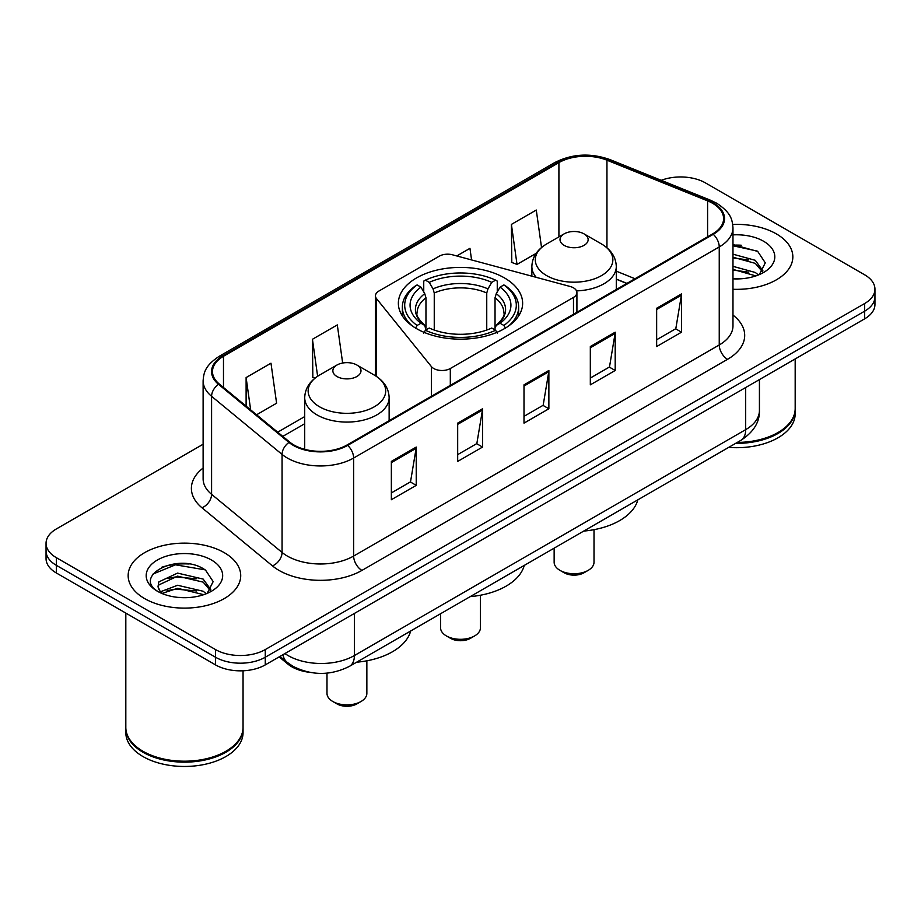 <?xml version="1.0" encoding="UTF-8"?>
<svg xmlns="http://www.w3.org/2000/svg" width="921" height="921" viewBox="0 0 921 921"><rect width="100%" height="100%" fill="white"/><g stroke="black" fill="none" stroke-linecap="round" stroke-linejoin="round"><path stroke-width="1.38" d="M573.484 287.836A11.72 6.769 0 0 0 570.145 286.477L452.545 254.818A11.72 6.769 0 0 0 439.305 256.165L378.899 291.048A11.72 6.769 0 0 0 375.469 295.825A11.72 6.769 0 0 0 376.562 298.692L431.396 366.581A11.72 6.769 0 0 0 450.311 368.515L573.484 297.402A11.72 6.769 0 0 0 576.914 292.613A11.72 6.769 0 0 0 573.484 287.836M504.443 277.912A62.133 35.873 0 0 0 436.715 270.141A62.133 35.873 0 0 0 398.367 303.285A62.133 35.873 0 0 0 416.557 328.647A62.133 35.873 0 0 0 484.285 336.43A62.133 35.873 0 0 0 522.633 303.285A62.133 35.873 0 0 0 504.443 277.912M626.787 283.472L616.287 279.224M309.698 672.342A35.171 20.308 180 0 1 287.87 664.087L279.132 656.88M189.127 563.997A46.902 27.077 0 0 0 161.682 567.267M741.255 245.228A46.902 27.077 0 0 0 732.978 245.182M203.115 444.233L56.354 528.953A35.171 20.308 0 0 0 46.05 543.321L46.05 558.633A35.171 20.308 0 0 0 56.354 572.989L215.526 664.893A35.171 20.308 0 0 0 265.271 664.893L864.646 318.839A35.171 20.308 0 0 0 874.95 304.483L874.95 296.827A35.171 20.308 0 0 1 864.646 311.183A35.171 20.308 0 0 0 874.95 296.827L874.95 289.159A35.171 20.308 0 0 0 864.646 274.803L705.474 182.911A35.171 20.308 0 0 0 661.232 180.32M46.05 543.321A35.171 20.308 0 0 0 56.354 557.677L215.526 649.57A35.171 20.308 0 0 0 265.271 649.57L265.271 657.237L864.646 311.183L265.271 657.237A35.171 20.308 0 0 1 215.526 657.237A35.171 20.308 0 0 0 265.271 657.237L265.271 664.893M56.354 557.677L56.354 565.333L215.526 657.237L56.354 565.333A35.171 20.308 0 0 1 46.05 550.977A35.171 20.308 0 0 0 56.354 565.333L56.354 572.989M776.357 233.888A56.273 32.488 0 0 0 732.736 224.436A56.273 32.488 0 0 1 776.357 233.888A56.273 32.488 0 0 1 792.843 256.855A56.273 32.488 0 0 0 776.357 233.888M224.229 552.646A56.273 32.488 0 0 0 162.902 545.612A56.273 32.488 0 0 0 128.157 575.625A56.273 32.488 0 0 0 144.643 598.604A56.273 32.488 0 0 0 205.97 605.638A56.273 32.488 0 0 0 240.715 575.625A56.273 32.488 0 0 0 224.229 552.646A56.273 32.488 0 0 0 162.902 545.612A56.273 32.488 0 0 0 128.157 575.625A56.273 32.488 0 0 0 144.643 598.604A56.273 32.488 0 0 0 205.97 605.638A56.273 32.488 0 0 0 240.715 575.625A56.273 32.488 0 0 0 224.229 552.646M712.601 203.299A37.519 21.655 180 0 1 723.595 218.611A37.519 21.655 180 0 1 712.601 233.934L347.01 445.004A37.519 21.655 180 0 1 289.747 442.115L219.279 384.011A37.519 21.655 180 0 1 212.486 371.589A37.519 21.655 180 0 1 223.481 356.266L558.909 162.614A37.519 21.655 180 0 1 606.951 160.185L707.593 200.87A37.519 21.655 180 0 1 712.601 203.299M713.268 202.908A38.452 22.208 0 0 0 708.134 200.421L607.492 159.736A38.452 22.208 0 0 0 558.241 162.223L222.813 355.886A38.452 22.208 0 0 0 218.507 384.322L288.975 442.425A38.452 22.208 0 0 0 347.666 445.384L713.268 234.314A38.452 22.208 0 0 0 713.268 202.908M391.356 461.421L391.356 499.712L416.234 485.355L416.234 447.065L391.356 461.421M391.356 492.919L410.513 481.856L416.131 448.331A9.383 5.411 -120 0 0 416.234 447.065M410.352 481.959L416.234 485.355M457.679 423.13L457.679 461.421L482.546 447.065L482.546 408.774L457.679 423.13M457.679 454.629L476.836 443.577L482.454 410.041A9.383 5.411 -120 0 0 482.546 408.774M476.664 443.669L482.546 447.065M656.65 308.259L656.65 346.549L681.517 332.193L681.517 293.903L656.65 308.259M656.65 339.757L675.807 328.705L681.413 295.169A9.383 5.411 -120 0 0 681.517 293.903M675.634 328.797L681.517 332.193M590.326 346.549L590.326 384.84L615.193 370.484L615.193 332.193L590.326 346.549M590.326 378.047L609.483 366.995L615.09 333.46A9.383 5.411 -120 0 0 615.193 332.193M609.311 367.088L615.193 370.484M524.003 384.84L524.003 423.13L548.87 408.774L548.87 370.484L524.003 384.84M524.003 416.338L543.16 405.286L548.778 371.75A9.383 5.411 -120 0 0 548.87 370.484M542.987 405.378L548.87 408.774M732.978 289.286A56.273 32.488 0 0 0 792.843 256.855A56.273 32.488 0 0 1 732.978 289.286M265.271 649.57L864.646 303.527A35.171 20.308 0 0 0 874.95 289.159M256.591 414.772L276.599 403.214L270.981 363.208L246.114 377.564L246.114 406.138M471.575 259.941L469.952 248.336L456.758 255.957M541.536 247.519L536.275 210.046L511.397 224.402L511.8 262.462M342.658 363.035L337.305 324.917L312.438 339.273L312.841 377.334M511.397 224.402L517.015 264.408L536.114 253.39M517.015 264.408L511.397 262.312M315.017 378.151L312.438 377.184M312.438 339.273L317.63 376.263M246.114 377.564L250.65 409.88M737.284 442.425A58.622 33.847 0 0 0 778.015 432.513A58.622 33.847 0 0 0 795.18 408.59L795.18 358.948M737.03 442.564A58.035 33.501 0 0 0 777.6 432.755A58.035 33.501 0 0 0 777.808 432.64M735.626 443.381A58.622 33.847 0 0 0 795.18 409.546A58.622 33.847 0 0 0 795.18 409.062M728.684 447.387A58.622 33.847 0 0 0 795.18 413.851L795.18 409.546M732.978 278.499L739.091 278.879M732.978 266.342L755.301 272.478L758.409 274.965M732.978 269.381L755.865 275.909M732.978 254.184L755.301 260.321L762.922 270.843M732.978 257.224L755.301 263.36L762.323 271.626M732.978 278.833A38.233 22.069 0 0 0 763.601 272.466A38.233 22.069 0 0 0 763.601 241.256A38.233 22.069 0 0 0 732.978 234.878M759.307 274.596L765.293 262.842L757.718 251.421L732.978 244.583M732.978 245.757L757.2 251.076M732.978 257.915L748.738 260.01M732.978 270.072L748.738 272.167M440.572 613.731L440.572 627.8A19.928 11.513 0 0 0 446.409 635.939L450.553 638.334A14.068 8.128 0 0 0 470.447 638.334L474.591 635.939A19.928 11.513 0 0 0 480.428 627.8L480.428 595.242M450.553 638.334L446.409 635.939A19.928 11.513 0 0 0 474.591 635.939M415.44 328.337L417.109 325.458A55.813 32.223 0 0 1 417.109 284.934L420.943 287.145A50.413 29.104 0 0 0 420.943 323.248L424.742 325.401L425.963 329.925M425.963 328.072L425.963 297.771L424.742 293.672L420.943 287.145M423.741 291.945L423.741 281.101L425.398 280.145A55.813 32.223 0 0 1 495.602 280.145L491.756 282.367A50.413 29.104 0 0 0 429.244 282.367L433.031 288.895L434.252 292.982L434.252 330.052M486.749 330.052L486.749 292.982L487.969 288.895L491.756 282.367M470.171 596.635A64.482 37.231 0 0 0 524.256 565.413M417.109 284.934L415.44 285.89A58.15 33.57 0 0 0 402.35 307.107A58.15 33.57 0 0 0 412.504 326.069M495.602 280.145L497.259 281.101L497.259 291.945M423.741 333.126L425.398 330.248A55.813 32.223 0 0 0 495.602 330.248L497.259 333.126M425.398 330.248L429.244 328.037A50.413 29.104 0 0 0 491.756 328.037L495.602 330.248M420.943 323.248L417.109 325.458M429.244 282.367L425.398 280.145M424.742 293.672A45.094 26.041 0 0 0 424.742 325.401L424.949 325.539C418.548 319.345 415.935 315.143 417.121 312.921A43.379 25.04 0 0 1 425.963 297.771M508.496 326.069A58.15 33.57 0 0 0 518.65 307.107A58.15 33.57 0 0 0 505.56 285.89L503.891 284.934A55.813 32.223 0 0 1 503.891 325.458L505.56 328.337M503.891 325.458L500.057 323.248A50.413 29.104 0 0 0 500.057 287.145L503.891 284.934M500.057 287.145L496.258 293.672L495.038 297.771L495.038 328.072L496.258 325.401L500.057 323.248M495.038 297.771A43.379 25.04 0 0 1 503.879 312.921C505.065 315.155 502.452 319.357 496.051 325.539L496.258 325.401A45.094 26.041 0 0 0 496.258 293.672M495.038 329.925L495.038 328.072M554.143 548.156L554.143 562.224A19.928 11.513 0 0 0 559.98 570.364L564.124 572.758A14.068 8.128 0 0 0 584.029 572.758L588.174 570.364A19.928 11.513 0 0 0 594.01 562.224L594.01 529.667M564.124 572.758L559.98 570.364A19.928 11.513 0 0 0 588.174 570.364M576.534 290.886A42.205 24.372 0 0 0 616.287 266.56C615.976 257.166 611.037 249.637 601.494 243.961L584.029 233.876A14.068 8.128 0 0 0 564.124 233.876A14.068 8.128 0 0 0 564.124 245.366A14.068 8.128 0 0 0 584.029 245.366A14.068 8.128 0 0 0 584.029 233.876L601.494 243.961A38.774 22.38 0 0 1 601.494 275.621A38.774 22.38 0 0 1 546.66 275.621A38.774 22.38 0 0 1 546.66 243.961C537.116 249.637 532.177 257.166 531.866 266.56A42.205 24.372 0 0 0 536.229 277.348M583.741 531.072A64.482 37.231 0 0 0 637.827 499.838M326.99 673.136L326.99 693.375A19.928 11.513 0 0 0 332.826 701.503L336.971 703.897A14.068 8.128 0 0 0 356.876 703.897L361.02 701.503A19.928 11.513 0 0 0 366.857 693.375L366.857 660.806M336.971 703.897L332.826 701.503A19.928 11.513 0 0 0 361.02 701.503M336.971 376.516A14.068 8.128 0 0 0 356.876 376.516A14.068 8.128 0 0 0 356.876 365.027L374.34 375.112A38.774 22.38 0 0 1 374.34 406.771A38.774 22.38 0 0 1 319.506 406.771A38.774 22.38 0 0 1 319.506 375.112C309.963 380.787 305.024 388.317 304.713 397.711A42.205 24.372 0 0 0 317.077 414.945A42.205 24.372 0 0 0 363.081 420.218A42.205 24.372 0 0 0 389.134 397.711C388.823 388.317 383.884 380.787 374.34 375.112L356.876 365.027A14.068 8.128 0 0 0 336.971 365.027A14.068 8.128 0 0 0 336.971 376.516M356.6 662.211A64.482 37.231 0 0 0 410.674 630.989M225.68 751.409A58.035 33.501 0 0 1 225.472 751.524A58.035 33.501 0 0 1 143.4 751.524L142.985 751.283A58.622 33.847 0 0 0 225.887 751.283A58.622 33.847 0 0 0 243.052 727.348L243.052 670.776M125.82 727.832A58.622 33.847 0 0 0 125.82 728.315A58.622 33.847 0 0 0 142.985 752.238A58.622 33.847 0 0 0 206.868 759.583A58.622 33.847 0 0 0 243.052 728.315A58.622 33.847 0 0 0 243.052 727.832M125.82 728.315L125.82 732.621A58.622 33.847 0 0 0 142.985 756.555A58.622 33.847 0 0 0 206.868 763.889A58.622 33.847 0 0 0 243.052 732.621L243.052 728.315M178.029 597.384L186.963 597.648M160.507 591.777L177.58 585.261L203.173 591.247L206.281 593.734M162.073 593.412L177.58 588.3L203.737 594.678M160.772 592.963L158.032 586.539A26.502 15.3 0 0 0 162.315 593.619M158.032 586.539L158.838 581.899L177.58 573.104L203.173 579.09L210.794 589.613M158.101 586.907L158.838 584.939L177.58 576.143L203.173 582.13L210.195 590.396M207.179 593.366L213.165 581.6L205.59 570.191C178.778 550.908 131.104 576.316 158.631 591.892L158.769 591.984M211.462 560.014A38.233 22.069 0 0 0 157.399 560.014A38.233 22.069 0 0 0 157.399 591.236A38.233 22.069 0 0 0 211.462 591.236A38.233 22.069 0 0 0 211.462 560.014M125.82 613.098L125.82 727.348A58.622 33.847 0 0 0 142.985 751.283L143.4 751.524M153.047 574.025L175.485 564.815L205.072 569.846M167.069 578.503L175.485 576.972L196.61 578.779M167.069 590.66L175.485 589.129L196.61 590.937M160.358 591.581L161.002 591.282M287.87 662.89L287.87 664.087M376.562 298.692L376.562 376.493M431.396 366.581L431.396 396.283M450.311 368.515L450.311 385.358M573.484 297.402L573.484 314.245M284.911 653.542A46.902 27.077 0 0 0 288.066 655.556A46.902 27.077 0 0 0 354.389 655.556L745.688 429.647A46.902 27.077 0 0 0 759.422 410.501C759.767 422.14 753.562 432.099 740.829 440.376L349.531 666.297A23.451 13.539 60 0 0 354.389 655.556L354.389 613.432M745.688 387.522L745.688 429.647A23.451 13.539 60 0 1 740.829 440.376M283.012 654.647A23.451 15.68 129.5 0 0 287.099 662.268L279.972 656.397M864.646 318.839L864.646 303.527M215.526 664.893L215.526 649.57M732.978 315.097A58.622 33.847 180 0 1 727.532 359.328L361.93 570.41A11.72 6.769 60 0 1 353.641 556.054L719.243 344.972A46.902 27.077 0 0 0 732.978 325.827L732.978 227.798A46.902 27.077 180 0 1 719.243 246.943A11.72 6.769 -120 0 0 713.268 234.314M361.93 570.41A58.622 33.847 180 0 1 279.028 570.41A58.622 33.847 180 0 1 272.455 565.885L201.987 507.782A58.622 33.847 180 0 1 203.115 468.064M287.317 556.054A46.902 27.077 0 0 0 353.641 556.054L353.641 458.025A46.902 27.077 180 0 1 282.068 454.41L211.588 396.306A46.902 27.077 180 0 1 203.115 380.776L203.115 478.805A46.902 27.077 0 0 0 211.588 494.324L282.068 552.439A46.902 27.077 0 0 0 287.317 556.054M732.978 227.798C732.218 219.739 731.47 213.039 716.814 203.288L710.644 200.294A11.72 5.491 112 0 0 708.134 200.421M710.644 200.294L610.001 159.609C590.58 152.736 572.148 153.738 554.707 162.603A11.72 6.769 60 0 1 558.241 162.223M222.813 355.886A11.72 6.769 -120 0 0 219.279 356.266C205.061 365.591 203.76 372.602 203.115 380.776M218.507 384.322A11.72 7.84 129.5 0 0 211.588 396.306L211.588 494.324A11.72 7.84 -50.5 0 1 201.987 507.782M610.001 159.609A11.72 5.491 112 0 0 607.492 159.736M288.975 442.425A11.72 7.84 129.5 0 0 282.068 454.41L282.068 552.439A11.72 7.84 -50.5 0 1 272.455 565.885M347.666 445.384A11.72 6.769 60 0 1 353.641 458.025L719.243 246.943L719.243 344.972A11.72 6.769 60 0 0 727.532 359.328M223.481 356.266L223.481 387.476M707.593 200.87L707.593 236.824M606.951 160.185L606.951 247.807M634.995 278.741L616.287 271.165M558.909 162.614L558.909 236.893M304.713 416.58L277.705 432.179M524.003 386.06L548.778 371.75M590.326 347.77L615.09 333.46M656.65 309.479L681.413 295.169M457.679 424.351L482.454 410.041M391.356 462.641L416.131 448.331M486.749 292.982A43.379 25.04 0 0 0 434.252 292.982M487.969 288.895A45.094 26.041 0 0 0 433.031 288.895M375.469 295.825L375.469 375.78M576.914 292.613L576.914 312.265M349.531 666.297C330.662 675.772 311.793 675.772 292.924 666.297L287.099 662.268M759.422 410.501L759.422 379.59M554.707 162.603L219.279 356.266M304.713 423.718L282.793 436.381M626.959 283.38L616.287 279.063M402.35 315.926L402.35 307.107M518.65 315.926L518.65 307.107M616.287 289.539L616.287 266.56M531.866 276.173L531.866 266.56M564.124 233.876L546.66 243.961M389.134 420.69L389.134 397.711M304.713 449.344L304.713 397.711M336.971 365.027L319.506 375.112"/></g></svg>
